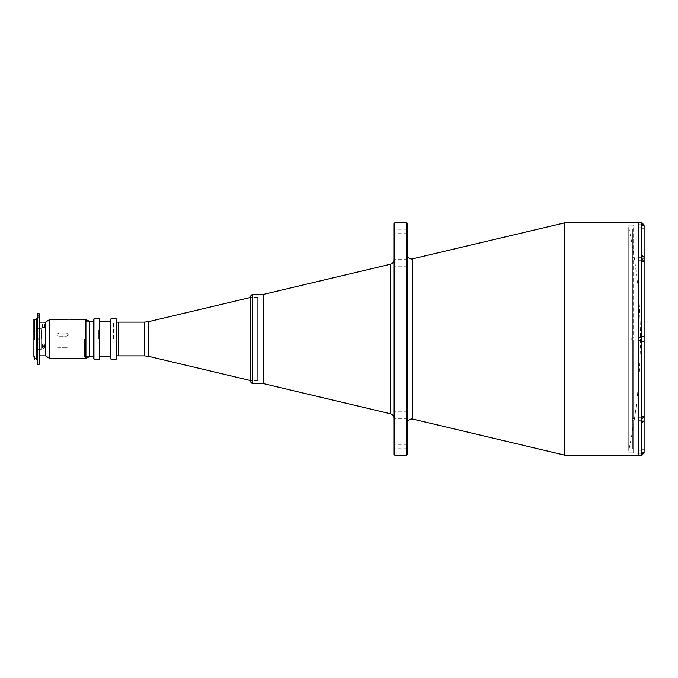 <?xml version="1.0" encoding="UTF-8"?>
<svg xmlns="http://www.w3.org/2000/svg" width="678" height="678" viewBox="0 0 678 678"><rect width="100%" height="100%" fill="white"/><g stroke="black" fill="none" stroke-linecap="round" stroke-linejoin="round"><path stroke-width="0.51" stroke-dasharray="3.39 2.54" d="M628.76 227.384L628.76 450.616A541.553 541.553 0 0 0 628.76 227.384L628.76 450.616M257.691 297.447L257.691 339L257.691 297.447L250.538 297.447L250.538 381.892M118.523 322.109L118.523 355.891M257.691 339L257.691 380.553L257.691 339M118.523 339L118.523 322.152L118.523 339M113.607 339L113.607 322.152L113.607 339M263.717 294.32L263.717 383.68L263.717 294.32M250.538 296.108L250.538 339M407.283 223.723L407.283 454.277M393.876 263.174L393.876 259.598L393.876 263.174M407.283 263.174L407.283 259.598L407.283 263.174M393.876 414.826L393.876 418.402L393.876 414.826M407.283 414.826L407.283 418.402L407.283 414.826M393.876 231.766L393.876 229.884L393.876 231.766M407.283 231.766L407.283 229.884L407.283 231.766M393.876 446.234L393.876 448.116L393.876 446.234M407.283 446.234L407.283 448.116L407.283 446.234M393.876 223.723L393.876 454.277M406.393 222.825L406.393 455.175M394.774 222.825L394.774 455.175M564.774 222.825L564.774 455.175M638.735 222.825L638.735 339C638.735 337.568 638.735 337.568 638.735 339C638.735 340.432 638.735 340.432 638.735 339C638.735 337.568 638.735 337.568 638.735 339C638.735 340.432 638.735 340.432 638.735 339L638.735 222.825M638.735 258.81C638.735 257.377 638.735 257.377 638.735 258.81C638.735 260.25 638.735 260.25 638.735 258.81C638.735 257.377 638.735 257.377 638.735 258.81C638.735 260.25 638.735 260.25 638.735 258.81L638.735 260.284L638.735 258.81M638.735 419.19C638.735 417.75 638.735 417.75 638.735 419.19C638.735 420.623 638.735 420.623 638.735 419.19C638.735 417.75 638.735 417.75 638.735 419.19C638.735 420.623 638.735 420.623 638.735 419.19L638.735 420.665L638.735 419.19M638.735 452.404C638.735 450.972 638.735 450.972 638.735 452.404C638.735 453.836 638.735 453.836 638.735 452.404L638.735 453.879L638.735 452.404M638.735 225.596C638.735 224.164 638.735 224.164 638.735 225.596C638.735 227.028 638.735 227.028 638.735 225.596L638.735 227.071L638.735 225.596M393.876 339L393.876 337.127L393.876 339M407.283 339L407.283 337.127L407.283 339M632.032 340.025L633.599 340.025L633.599 418.775L632.032 418.775L632.032 420.224L633.599 420.224L633.599 452.845L632.032 452.845L633.599 452.845L633.599 420.224L632.032 420.224L632.032 418.775L633.599 418.775L633.599 340.025L632.032 340.025L631.633 339L632.032 340.025M628.014 339L628.014 452.853L628.014 339M631.633 339L632.032 337.975L633.599 337.975L633.599 259.225L632.032 259.225L632.032 257.776L633.599 257.776L633.599 225.155L632.032 225.155L633.599 225.155L633.599 257.776L632.032 257.776L632.032 259.225L633.599 259.225L633.599 337.975L632.032 337.975L631.633 339M644.1 225.596L641.329 225.596L641.329 228.274L641.329 222.859L641.329 225.596L644.1 225.596L644.1 228.274L644.1 225.537L644.1 228.274L641.329 228.274M641.329 258.81L641.329 261.496L641.329 258.767L641.329 261.496L644.1 261.496L644.1 258.767L641.329 258.81M644.1 419.233L644.1 416.504L644.1 421.089L641.329 421.089L641.329 423.021L641.329 416.504L641.329 420.665L638.735 420.665L641.329 420.665L641.329 419.19L641.329 420.665L641.329 419.19L644.1 419.233L644.1 341.678L641.329 341.678L644.1 341.678L644.1 336.322L641.329 336.322L644.1 336.322L644.1 341.678L641.329 341.678L641.422 336.322M638.735 339L638.735 340.475L638.735 339M641.329 455.141L641.329 419.233M632.396 229.172L644.1 229.172L644.1 448.828L632.396 448.828L632.396 229.172L632.396 448.828M644.1 261.496L641.329 261.496L641.329 254.979L641.329 256.911L644.1 256.911L644.1 261.496L644.1 229.172M644.1 416.504L641.329 416.504L644.1 416.504L644.1 421.123L641.422 423.021M643.651 453.955L644.1 452.463L644.1 421.123M644.1 452.463L644.1 449.726L644.1 452.463M644.1 417.292L641.329 417.292L644.1 417.334M641.329 339L641.329 337.525L641.329 339M644.1 260.666L641.329 260.708L644.1 260.708M641.329 258.767L641.329 254.979L644.1 256.877M642.905 223.308L641.329 222.859M644.1 336.322L644.1 258.767M638.735 227.291L638.735 450.709L638.735 227.291M58.961 333.076C56.655 334.008 56.655 335.042 58.961 336.169L66.469 336.169C68.775 335.042 68.775 334.008 66.469 333.076L58.961 333.076L66.469 333.076C68.775 334.008 68.775 335.042 66.469 336.169L58.961 336.169C56.655 335.042 56.655 334.008 58.961 333.076M41.85 339L41.85 330.067L41.85 339M98.42 339L98.42 330.067L98.42 339M41.4 339L41.4 329.618L41.4 339C41.4 353.348 41.4 353.348 41.4 339C41.4 324.652 41.4 324.652 41.4 339L41.4 328.72L41.4 339M66.469 347.755L58.961 347.755C56.655 347.95 56.655 347.95 58.961 347.755C56.655 347.95 56.655 347.95 58.961 347.755L66.469 347.755C68.775 347.95 68.775 347.95 66.469 347.755C68.775 347.95 68.775 347.95 66.469 347.755M93.505 319.338L93.505 358.662M93.954 359.111L93.954 318.889M99.31 318.889L99.31 359.111M99.759 358.662L99.759 319.338M110.48 319.338L110.48 358.662M110.929 359.111L110.929 318.889M116.294 318.889L116.294 359.111M116.735 358.662L116.735 319.338M84.564 339L84.564 356.653L84.564 339M110.48 339L110.48 321.347L110.48 339M45.689 355.933L45.689 322.067M49.265 358.213L49.265 319.787M69.063 319.821C70.504 319.787 70.504 319.787 69.063 319.821C67.622 319.787 67.622 319.787 69.063 319.821C67.622 319.787 67.622 319.787 69.063 319.821M85.911 358.213L85.911 319.787M89.479 356.738L89.479 321.262M33.9 339.347L33.9 339.771M36.849 318.041L36.849 359.959M34.705 339.356L34.705 340.11L33.9 340.11L33.9 356.077L34.705 356.077L34.705 358.391L34.705 357.035L33.9 356.636L33.9 358.798M37.739 313.575L37.739 364.425M39.087 313.575L39.087 339C39.087 337.856 39.087 337.856 39.087 339C39.087 340.144 39.087 340.144 39.087 339L39.087 364.425M43.46 346.433L42.341 347.424L43.46 348.373L44.579 347.424L43.46 346.433M48.824 339L48.824 355.848L48.824 339M43.46 345.746L42.341 344.805L43.46 343.814L42.341 344.805L43.46 345.746L44.579 344.805L43.46 343.814L44.579 344.805L43.46 345.746M43.46 322.194C42.019 322.152 42.019 322.152 43.46 322.194C44.901 322.152 44.901 322.152 43.46 322.194C44.901 322.152 44.901 322.152 43.46 322.194M43.46 327.44C42.019 327.381 42.019 327.381 43.46 327.44C42.019 327.381 42.019 327.381 43.46 327.44C44.901 327.381 44.901 327.381 43.46 327.44C44.901 327.381 44.901 327.381 43.46 327.44M34.349 322.219L34.705 339.703L34.349 322.219L33.9 322.592L33.9 340.11M34.349 359.238L34.349 357.035M34.705 357.035L34.705 359.238M33.9 339.695L34.349 339.703M38.816 315.719L37.739 315.719L37.739 314.778L37.739 317.287L37.739 315.719L38.816 315.719L38.816 314.778L38.816 315.719M38.816 316.346L37.739 316.346L38.816 316.346L38.816 317.287L38.816 316.346M37.739 339L37.739 318.041L37.739 339M36.849 339L36.849 319.609L36.849 339M33.9 319.609L33.9 322.686L34.705 322.686L34.705 339L34.705 320.982L33.9 320.982M38.638 339C38.638 340.144 38.638 340.144 38.638 339C38.638 337.856 38.638 337.856 38.638 339M148.711 356.374L148.711 321.626M144.583 322.109L144.583 355.891M252.326 383.68L252.326 294.32M412.783 258.92L412.783 419.08M390.443 264.225L390.443 413.775M641.329 452.404L644.1 452.404L641.329 452.404M641.422 222.859L641.422 254.979M257.691 380.553L250.538 380.553M116.735 322.152L113.607 322.152M116.735 355.848L113.607 355.848M407.283 266.742L393.876 266.742L407.283 266.742M407.283 418.402L393.876 418.402L407.283 418.402M407.283 233.639L393.876 233.639M407.283 448.116L393.876 448.116M407.283 340.873L393.876 340.873L407.283 340.873M407.283 337.127L393.876 337.127L407.283 337.127M407.283 444.361L393.876 444.361M407.283 229.884L393.876 229.884M407.283 259.598L393.876 259.598L407.283 259.598M407.283 411.258L393.876 411.258L407.283 411.258M631.633 452.853L628.014 452.853M631.633 225.147L628.014 225.147M638.735 227.071L641.329 227.071M638.735 260.284L641.329 260.284L638.735 260.284M638.735 340.475L641.329 340.475L638.735 340.475M638.735 453.879L641.329 453.879M638.735 337.525L641.329 337.525L638.735 337.525M638.735 417.716L641.329 417.716L638.735 417.716M641.329 449.726L644.1 449.726M638.735 450.929L641.329 450.929M638.735 257.335L641.329 257.335L638.735 257.335M638.735 224.121L641.329 224.121M98.42 330.067L41.85 330.067L41.4 329.618M57.172 347.933L41.85 347.933L41.4 348.382M98.42 347.933L68.258 347.933M116.294 322.152L116.735 321.711M89.479 356.653L84.564 356.653M89.479 321.347L84.564 321.347M116.294 355.848L116.735 356.289M36.849 322.025L33.9 322.025M41.4 328.72L36.849 328.72M48.824 355.848L45.689 355.848M42.341 344.805L42.341 347.424L42.341 344.805M42.341 327.381L42.341 322.152M44.579 327.381L44.579 322.152M44.579 344.805L44.579 347.424L44.579 344.805M48.824 322.152L45.689 322.152M38.816 314.778L37.739 314.778M38.816 317.287L37.739 317.287M41.4 349.28L36.849 349.28M36.849 355.975L33.9 355.975"/><path stroke-width="1.02" d="M252.326 383.68L263.717 383.68L390.443 413.775L390.443 264.225L263.717 294.32L263.717 383.68L263.717 294.32L252.326 294.32L252.326 383.68L250.538 381.892L250.538 297.447L148.711 321.626L148.711 356.374L144.583 355.891L144.583 322.109L118.523 322.109L118.523 355.891L144.583 355.891M250.538 339L250.538 296.108L252.326 294.32M406.393 222.825L406.393 455.175L407.283 454.277L407.283 223.723L406.393 222.825L394.774 222.825L394.774 455.175L393.876 454.277L393.876 223.723L394.774 222.825M644.1 260.708L644.1 256.877L641.329 254.979L641.422 336.322L644.1 336.322L641.329 336.322L641.329 341.678L644.1 341.678L644.1 417.334L641.329 419.233L641.329 423.021L644.1 421.123L644.1 452.463L641.422 455.141L638.735 455.175L638.735 222.825L638.735 455.175L564.774 455.175L564.774 222.825L411.749 259.038C409.037 258.776 407.546 257.284 407.283 254.572M564.774 222.825L641.422 222.859L644.1 225.537L644.1 256.877M641.329 258.767L641.329 256.911L644.1 256.911L644.1 228.274M644.1 416.504L644.1 261.496M641.329 419.233L641.329 421.089L644.1 421.089L644.1 448.828M644.1 421.123L644.1 417.292M641.422 423.021L641.422 455.141L642.905 454.692M641.422 258.767L644.1 260.666L644.1 336.322M644.1 225.596L643.651 224.045M93.505 358.662L93.505 319.338L93.954 318.889L93.954 359.111L93.505 358.662M99.31 318.889L99.759 319.338L99.759 358.662L99.31 359.111L99.31 318.889L93.954 318.889M110.48 358.662L110.48 319.338L110.929 318.889L110.929 359.111L110.48 358.662M116.294 318.889L116.735 319.338L116.735 358.662L116.294 359.111L116.294 318.889L110.929 318.889M49.265 358.213L49.265 319.787L45.689 322.067L45.689 355.933L49.265 358.213L85.911 358.213L85.911 319.787L70.173 319.787M69.063 319.821C70.504 319.787 70.504 319.787 69.063 319.821C70.504 319.787 70.504 319.787 69.063 319.821C67.622 319.787 67.622 319.787 69.063 319.821C67.622 319.787 67.622 319.787 69.063 319.821C67.622 319.787 67.622 319.787 69.063 319.821M68.029 319.787L49.265 319.787M85.911 319.787L89.479 321.262L89.479 356.738L85.911 358.213M33.9 320.779L34.349 320.372L34.705 339.771L33.9 339.771L33.9 319.609L36.849 319.609M34.349 357.035L34.349 359.238L34.705 357.035L33.9 356.636L33.9 339.347L34.349 339.356M34.349 359.238L33.9 356.077L34.705 356.077L34.705 357.035M37.739 359.959L36.849 359.959L36.849 318.041L37.739 318.041M39.087 364.425L39.087 313.575L37.739 313.575L37.739 364.425L39.087 364.425M43.46 348.373L42.341 347.424L43.46 346.433L44.579 347.424L43.46 348.373M43.46 322.194C42.019 322.152 42.019 322.152 43.46 322.194C44.901 322.152 44.901 322.152 43.46 322.194C44.901 322.152 44.901 322.152 43.46 322.194C44.901 322.152 44.901 322.152 43.46 322.194M44.494 322.16L45.689 322.152M34.705 339.356L34.349 320.372M407.283 423.428C407.546 420.716 409.037 419.224 411.749 418.962L412.783 419.08L412.783 258.92M641.422 419.233L641.422 341.678M641.422 254.979L641.422 222.859M148.711 356.374L250.538 380.553M148.711 321.626L144.583 322.109M118.523 322.152L116.735 322.152M118.523 355.848L116.735 355.848M390.443 413.775C392.587 414.436 393.732 415.885 393.876 418.123M390.443 264.225C392.587 263.564 393.732 262.115 393.876 259.877M412.783 419.08L564.774 455.175M406.393 455.175L394.774 455.175M99.31 359.111L93.954 359.111M110.48 356.653L99.759 356.653M116.294 359.111L110.929 359.111M93.505 356.653L89.479 356.653M93.505 321.347L89.479 321.347M110.48 321.347L99.759 321.347M36.849 358.391L34.705 358.391M45.689 355.848L39.087 355.848M42.341 322.152L39.087 322.152"/></g></svg>
